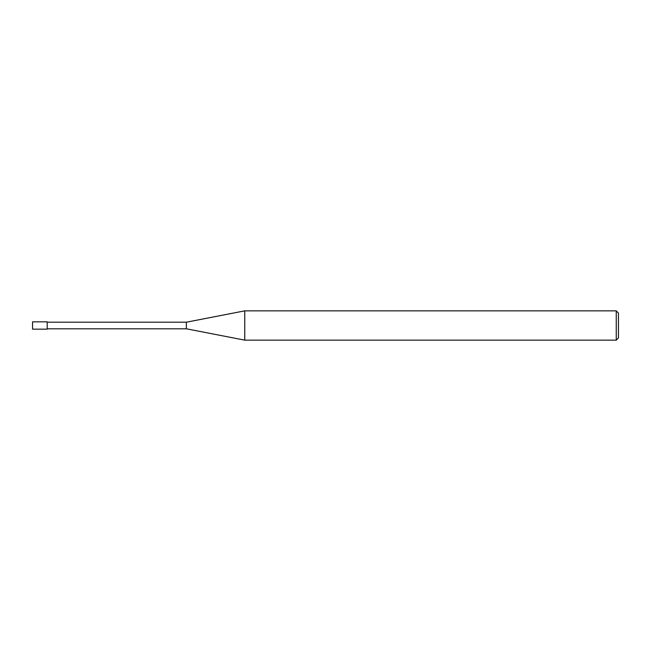 <?xml version="1.0" encoding="UTF-8"?>
<svg xmlns="http://www.w3.org/2000/svg" width="651" height="651" viewBox="0 0 651 651"><rect width="100%" height="100%" fill="white"/><g stroke="black" fill="none" stroke-linecap="round" stroke-linejoin="round"><path stroke-width="0.98" d="M616.253 340.147L616.253 310.852L618.45 313.05L618.45 337.95L616.253 340.147L244.752 340.147L186.349 328.796L47.197 328.796M186.349 328.796L186.349 322.204L244.752 310.852L616.253 310.852M47.197 322.204L186.349 322.204M244.752 340.147L244.752 310.852L244.752 340.147M47.197 329.162L32.55 329.162L32.55 321.838L47.197 321.838L47.197 329.162"/></g></svg>
